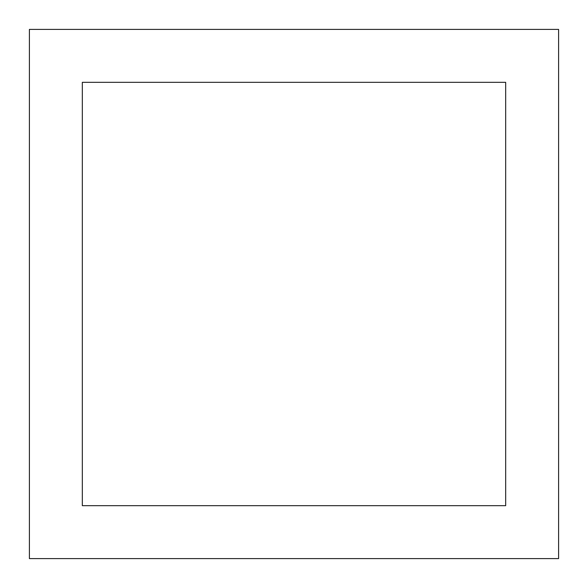 <?xml version="1.0" encoding="UTF-8"?>
<svg xmlns="http://www.w3.org/2000/svg" width="588" height="588" viewBox="0 0 588 588"><rect width="100%" height="100%" fill="white"/><g stroke="black" fill="none" stroke-linecap="round" stroke-linejoin="round"><path stroke-width="0.44" stroke-dasharray="2.94 2.21" d="M558.6 29.4L29.4 29.4L29.4 558.6L558.6 558.6L558.6 29.4M505.68 505.68L505.68 82.32L82.32 82.32L82.32 505.68L505.68 505.68"/><path stroke-width="0.88" d="M558.6 29.4L29.4 29.4L29.4 558.6L558.6 558.6L558.6 29.4M505.68 82.32L82.32 82.32L82.32 505.68L505.68 505.68L505.68 82.32"/></g></svg>

